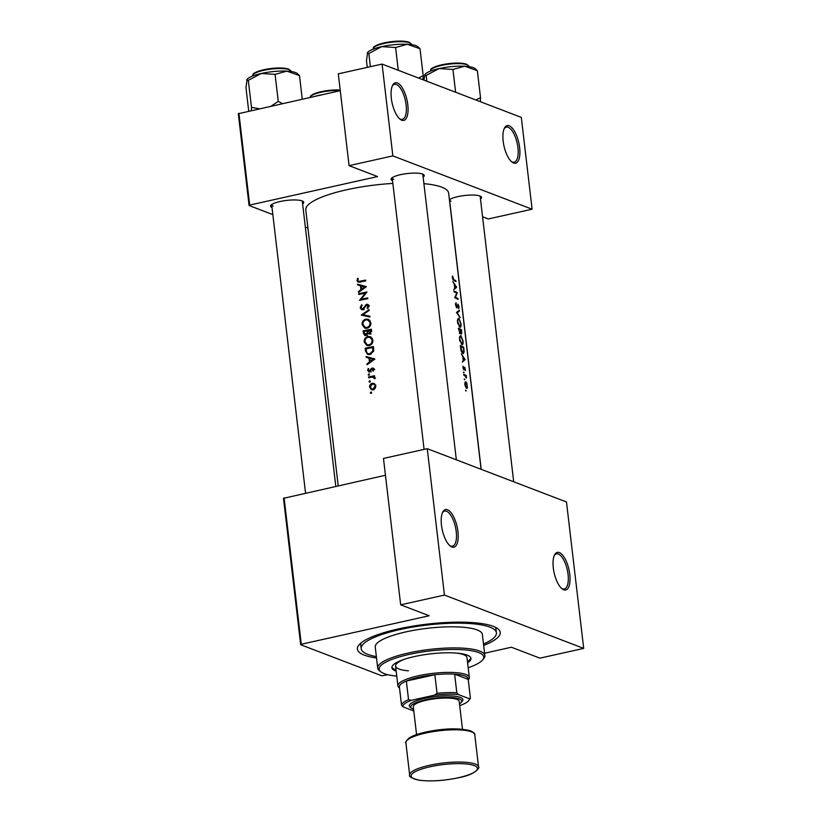 <?xml version="1.0" encoding="UTF-8"?>
<svg xmlns="http://www.w3.org/2000/svg" width="822" height="822" viewBox="0 0 822 822"><rect width="100%" height="100%" fill="white"/><g stroke="black" fill="none" stroke-linecap="round" stroke-linejoin="round"><path stroke-width="1.23" d="M509.219 125.797A19.266 7.583 -102.6 0 1 519.627 147.549A19.266 7.583 -102.6 0 1 513.586 163.013A19.266 7.583 -102.6 0 1 512.014 162.098A19.266 7.583 -102.6 0 1 503.999 146.059A19.266 7.583 -102.6 0 1 504.441 128.119A19.266 7.583 -102.6 0 1 509.219 125.797M511.407 161.585A17.981 7.079 77.4 0 0 512.291 162.026A17.981 7.079 77.4 0 0 514.161 162.211A17.981 7.079 77.4 0 0 517.603 145.371A17.981 7.079 77.4 0 0 508.212 127.297A17.981 7.079 77.4 0 0 506.342 127.112A17.981 7.079 77.4 0 0 504.112 128.849M397.386 82.981A19.266 7.583 -102.6 0 1 407.794 104.733A19.266 7.583 -102.6 0 1 401.753 120.197A19.266 7.583 -102.6 0 1 400.18 119.282A19.266 7.583 -102.6 0 1 392.166 103.233A19.266 7.583 -102.6 0 1 392.608 85.303A19.266 7.583 -102.6 0 1 397.386 82.981M399.574 118.769A17.981 7.079 77.4 0 0 400.458 119.211A17.981 7.079 77.4 0 0 402.328 119.396A17.981 7.079 77.4 0 0 405.77 102.544A17.981 7.079 77.4 0 0 396.379 84.471A17.981 7.079 77.4 0 0 394.498 84.296A17.981 7.079 77.4 0 0 392.279 86.033M559.35 552.579A19.266 7.583 -102.6 0 1 569.759 574.331A19.266 7.583 -102.6 0 1 563.717 589.795A19.266 7.583 -102.6 0 1 562.145 588.881A19.266 7.583 -102.6 0 1 554.131 572.831A19.266 7.583 -102.6 0 1 554.573 554.901A19.266 7.583 -102.6 0 1 559.35 552.579M561.539 588.367A17.981 7.079 77.4 0 0 562.423 588.809A17.981 7.079 77.4 0 0 564.293 588.994A17.981 7.079 77.4 0 0 567.735 572.143A17.981 7.079 77.4 0 0 558.344 554.069A17.981 7.079 77.4 0 0 556.473 553.894A17.981 7.079 77.4 0 0 554.244 555.631M447.517 509.753A19.266 7.583 -102.6 0 1 457.926 531.515A19.266 7.583 -102.6 0 1 451.884 546.979A19.266 7.583 -102.6 0 1 450.312 546.065A19.266 7.583 -102.6 0 1 442.298 530.015A19.266 7.583 -102.6 0 1 442.739 512.085A19.266 7.583 -102.6 0 1 447.517 509.753M449.706 545.551A17.981 7.079 77.4 0 0 450.59 545.993A17.981 7.079 77.4 0 0 452.46 546.178A17.981 7.079 77.4 0 0 455.902 529.327A17.981 7.079 77.4 0 0 446.51 511.253A17.981 7.079 77.4 0 0 444.64 511.079A17.981 7.079 77.4 0 0 442.411 512.815M272.01 207.534A16.697 3.874 -6.7 0 1 270.931 205.233A16.697 3.874 -6.7 0 1 285.234 200.599A16.697 3.874 -6.7 0 1 302.116 200.917A16.697 3.874 -6.7 0 1 303.133 201.452A16.697 3.874 -6.7 0 1 302.619 203.938M335.797 486.336L302.301 201.226A15.413 3.576 173.3 0 0 302.229 200.969M392.526 180.676A16.697 3.874 -6.7 0 1 391.447 178.374A16.697 3.874 -6.7 0 1 405.749 173.74A16.697 3.874 -6.7 0 1 422.631 174.059A16.697 3.874 -6.7 0 1 423.649 174.593A16.697 3.874 -6.7 0 1 423.135 177.079M456.344 459.827L422.816 174.356A15.413 3.576 173.3 0 0 422.744 174.1M449.418 199.746A16.697 3.874 -6.7 0 1 464.225 195.544A16.697 3.874 -6.7 0 1 479.976 196.016A16.697 3.874 -6.7 0 1 480.993 196.54A16.697 3.874 -6.7 0 1 480.48 199.037M513.688 481.774L480.161 196.314A15.413 3.576 173.3 0 0 480.079 196.057M376.538 657.99A71.915 16.687 -6.7 0 1 364.29 655.124A71.915 16.687 -6.7 0 1 358.988 644.931A71.915 16.687 -6.7 0 1 420.597 624.967A71.915 16.687 -6.7 0 1 493.334 626.354A71.915 16.687 -6.7 0 1 497.711 628.635A71.915 16.687 -6.7 0 1 483.665 645.404M483.511 644.006A68.062 15.793 173.3 0 0 496.416 632.796L495.974 629.077A68.062 15.793 173.3 0 0 495.193 627.155M357.704 284.987L360.468 285.748L360.93 289.683L358.474 291.533L358.577 292.375L366.407 286.662L357.601 284.145L357.704 284.987M366.797 305.034L368.02 306.103L367.136 308.003L367.732 308.61L368.903 306.02L366.674 304.263L362.574 308.98L360.992 307.572L362.132 305.373L361.629 304.726L360.17 307.757L361.557 309.678L362.656 309.76L366.797 305.034L369.335 305.846M363.53 309.339L361.906 308.928L364.095 309.76M367.753 304.366L366.674 304.263L368.503 304.962M369.099 309.606L361.238 315.093L369.982 317.066L369.879 316.223L362.954 314.662L369.201 310.439L369.099 309.606M367.917 336.496C365.317 337.308 364.074 339.137 364.187 341.983L366.766 345.476L369.027 345.61C371.708 344.829 373.003 343 372.911 340.123L370.301 336.671L367.917 336.496L371.287 337.215M373.445 346.565A71.915 16.687 173.3 0 0 365.143 348.271L365.451 350.963L367.609 354.416L369.962 354.539L373.661 351.138L373.445 346.565M369.366 374.113L368.143 374.74L368.903 375.315L369.489 374.442L368.729 373.866L369.489 374.442M369.222 375.151L368.143 374.74L368.903 375.315M370.383 371.554L368.359 370.28L368.842 368.893L368.225 368.492L367.64 370.486L369.571 371.965L372.212 368.79L373.137 369.448L372.623 370.671L373.209 371.102L373.887 369.304L372.099 368.02L368.996 371.164L371.184 372.006M372.983 368.071L373.661 368.616M372.212 368.79L373.876 369.736M368.677 371.914L369.571 371.965M366.201 357.365L368.975 358.115L369.438 362.05L366.972 363.899L367.074 364.752L374.904 359.039L366.109 356.512L366.201 357.365M357.662 278.298L356.974 280.6L358.012 282.11L360.067 282.008A71.915 16.687 -6.7 0 1 365.728 280.877L365.636 280.097A71.915 16.687 173.3 0 0 360.057 281.206L358.454 281.319L357.806 280.466L358.341 278.627L357.662 278.298M372.685 377.051L374.781 378.757L373.722 376.692A71.915 16.687 -6.7 0 1 374.627 376.517L374.534 375.736A71.915 16.687 173.3 0 0 368.513 377L368.605 377.781A71.915 16.687 -6.7 0 1 370.599 377.339L372.685 377.051L375.51 377.997M371.503 392.258L370.27 392.885L371.03 393.461L371.626 392.587L370.866 392.012L371.626 392.587M371.349 393.296L370.27 392.885L371.03 393.461M374.544 383.689L372.284 383.258C370.414 383.843 369.52 385.169 369.602 387.213L371.441 389.72L373.054 389.834L375.109 388.518L375.839 385.898L373.938 383.371M370.177 381.018L368.955 381.644L369.715 382.22L370.301 381.346L369.54 380.771L370.301 381.346M370.034 382.055L368.955 381.644L369.715 382.22M369.674 334.081L367.927 333.413L369.828 334.061L371.606 330.896L371.4 329.201A71.915 16.687 173.3 0 0 363.098 330.906L363.375 333.249L364.834 335.448L366.006 335.52L367.927 333.413L368.688 333.979M365.872 319.121C363.273 319.943 362.029 321.772 362.142 324.618L364.721 328.101L366.982 328.245C369.664 327.454 370.958 325.625 370.866 322.758L368.256 319.306L365.872 319.121L369.242 319.85M367.033 292.005A71.915 16.687 173.3 0 0 358.731 293.711L358.824 294.492A71.915 16.687 -6.7 0 1 365.307 293.135L359.512 300.4A71.915 16.687 -6.7 0 1 367.824 298.694L367.732 297.913A71.915 16.687 173.3 0 0 361.146 299.239L367.033 292.005M465.55 390.214L465.951 391.067L465.55 390.214M465.252 381.963L465.869 381.819L464.82 383.648L465.036 385.477L466.639 388.395L467.41 387.933L466.834 383.103L465.54 381.778M464.225 378.973L464.625 379.815L464.225 378.973M466.29 377.935L464.738 375.52A71.915 16.687 -6.7 0 0 463.824 375.151L463.731 374.37A71.915 16.687 173.3 0 1 466.269 375.5L466.362 376.281A71.915 16.687 -6.7 0 0 466.023 376.106L466.577 377.853M463.413 372.068L463.814 372.921L463.413 372.068M462.92 367.814L463.927 369.992L464.862 367.989L465.416 370.568L464.759 367.198L463.814 369.201L463.074 366.15L462.92 367.814M462.293 362.122L463.218 360.478L462.755 356.543L461.327 353.881L465.139 359.584L462.293 362.122M462.94 353.511C461.8 352.844 461.039 351.117 460.669 348.333L460.361 345.641A71.915 16.687 173.3 0 1 463.69 347.223L464.111 351.672L463.444 353.604M461.943 344.623C462.94 344.901 463.3 343.647 463.012 340.873L460.854 335.489L459.436 337.832L459.786 340.77L462.396 344.706M460.217 333.855L458.316 328.276A71.915 16.687 173.3 0 1 461.645 329.858L461.625 333.938M459.899 327.259C460.906 327.536 461.255 326.283 460.967 323.498L458.81 318.124L457.402 320.467L457.741 323.406L460.351 327.331M456.457 312.463L459.344 310.264L459.447 311.096L457.248 312.73L460.228 317.724L456.457 312.463M456.796 307.931L458.173 305.024L458.789 308.795L459.005 306.77L458.07 304.232L456.703 307.161L456.005 302.732L455.491 305.044L456.991 307.962M454.73 297.77L456.744 293.094A71.915 16.687 -6.7 0 0 454.042 291.872L453.95 291.091A71.915 16.687 173.3 0 1 457.279 292.673L455.439 297.307A71.915 16.687 173.3 0 1 457.977 298.571L458.07 299.352A71.915 16.687 -6.7 0 0 454.73 297.77M453.795 289.755L454.72 288.101L454.258 284.165L452.819 281.514L456.642 287.217L453.795 289.755M452.306 277.887L453.836 280.446A71.915 16.687 -6.7 0 1 455.974 281.535L455.881 280.754A71.915 16.687 173.3 0 0 453.775 279.675L452.501 275.966L452.306 277.887M481.086 469.29L448.648 193.16A71.915 16.687 173.3 0 0 441.743 187.169A71.915 16.687 173.3 0 0 423.905 183.655M392.844 183.429A71.915 16.687 173.3 0 0 305.794 209.939L338.202 485.802M457.022 306.996L456.189 307.274M457.412 305.476L458.173 305.024M459.971 333.824L460.649 332.55L461.44 333.896M464.204 368.194L464.862 367.989M463.814 372.921L464.04 372.315L463.495 372.438M464.625 379.815L464.851 379.219L464.307 379.343M466.639 388.395L467.41 387.933L466.321 388.169M465.951 391.067L466.177 390.46L465.632 390.584M284.093 497.865L301.284 644.253L300.688 644.725L283.487 498.327L385.446 475.27M301.284 644.253L429.176 615.75L400.674 604.838L444.445 595.077L583.692 648.394L566.492 501.995L427.255 448.678L444.445 595.077M382.076 64.085L521.312 117.392L532.101 209.199L392.854 155.892L382.076 64.085L338.294 73.836L349.073 165.654L392.854 155.892M238.914 113.261L249.693 205.068L249.087 205.531L238.308 113.724L340.267 90.667M249.693 205.068L377.586 176.566L349.073 165.654M249.087 205.531L272.842 214.624M305.332 227.067L307.921 228.064M532.101 209.199L488.319 218.96L482.555 216.751M271.702 204.555A15.413 3.576 173.3 0 0 271.692 204.822A15.413 3.576 173.3 0 0 273.171 206.106M449.552 199.643A15.413 3.576 173.3 0 0 449.542 199.91A15.413 3.576 173.3 0 0 451.021 201.195M392.217 177.686A15.413 3.576 173.3 0 0 392.207 177.953A15.413 3.576 173.3 0 0 393.687 179.237M300.688 644.725L381.819 675.787L387.994 674.739M484.59 653.213L511.407 647.233L539.91 658.145L583.692 648.394M400.674 604.838L383.473 458.44L427.255 448.678M361.084 642.907A68.062 15.793 173.3 0 0 360.776 644.962L361.218 648.681A68.062 15.793 173.3 0 0 376.373 656.593M467.225 385.569L466.547 387.614L465.221 384.675L465.961 382.6L467.225 385.569M466.023 387.82L466.804 387.645L465.961 387.737M464.903 382.744L465.961 382.6M465.201 375.746L466.269 375.5M463.978 359.851L465.139 359.584M463.793 360.005L465.149 359.697M464.574 359.306L463.526 360.221L463.166 357.118L464.574 359.306M462.745 347.439L463.69 347.223M460.834 346.576A71.915 16.687 -6.7 0 1 463.485 347.829L463.793 351.066L462.858 352.73L460.474 346.658M462.303 353.008L463.238 352.802L462.2 352.885M462.724 340.729C462.95 342.99 462.663 344.028 461.851 343.853L459.899 339.394C459.734 337.143 460.073 336.106 460.947 336.27L462.724 340.729M461.306 344.099L462.2 343.904L461.214 343.986M459.652 336.424L460.947 336.27M460.71 330.064L461.645 329.858M461.45 330.465L461.348 333.115L460.454 329.941A71.915 16.687 -6.7 0 1 461.45 330.465M460.926 333.259L461.461 333.136L460.906 333.218M460.115 329.776L459.878 333.044L458.799 329.211A71.915 16.687 -6.7 0 1 460.115 329.776M459.375 333.208L460.022 333.064L459.344 333.167M460.68 323.365C460.906 325.625 460.618 326.663 459.806 326.478L457.864 322.029C457.69 319.779 458.039 318.741 458.902 318.905L460.68 323.365M459.262 326.735L460.156 326.54L459.169 326.622M457.607 319.059L458.902 318.905M457.751 311.476L459.447 311.096M455.511 303.719L456.272 303.544M456.344 292.879L457.279 292.673M456.57 293.002L457.299 292.838M454.782 297.451L455.439 297.307M457.032 298.776L457.977 298.571M455.47 287.474L456.642 287.217M455.296 287.628L456.652 287.33M456.076 286.94L455.028 287.854L454.658 284.751L456.076 286.94M358.032 281.011L356.974 280.6M359.358 282.141L359.193 281.607M367.783 364.208L366.972 363.899M370.249 362.368L369.438 362.05M369.879 358.464L368.975 358.115M368.369 357.95L366.109 356.512M368.297 357.354L374.791 359.111M373.239 359.286L370.229 361.464L369.869 358.361L374.082 359.615M371.051 361.783L370.229 361.464M373.322 370.948L372.623 370.671M368.575 370.845L367.64 370.486M370.722 371.133L369.992 370.856M371.215 370.044L370.496 369.766M372.078 368.842L371.195 368.503M373.342 369.325L374.216 368.831M369.838 377.504L368.513 377M373.476 377.216L374.329 377.031M374.791 378.737L374.082 378.459M374.904 378.336L374.144 378.038M454.936 280.97L455.881 280.754M452.316 276.654L452.84 276.541M370.424 387.522L369.602 387.213M372.613 389.895L372.078 389.104M373.938 384.244L372.284 383.258M375.089 386.052L372.962 389.053L371.708 388.96L370.332 387.049L372.376 384.038L373.62 384.121L375.87 386.35M374.041 389.464L372.962 389.053M366.468 348.785L365.143 348.271M368.801 354.652L366.674 352.299L366.057 348.867A71.915 16.687 -6.7 0 1 372.664 347.511L372.808 350.84L369.869 353.768L368.092 353.676L370.26 354.508M373.599 347.87L372.664 347.511M373.661 351.158L372.808 350.84M371.041 354.21L369.869 353.768M365.112 342.342L364.187 341.983M367.907 345.713L366.982 344.665M372.037 340.329C372.119 342.661 371.092 344.161 368.934 344.839L367.105 344.716L365.009 341.767C364.896 339.455 365.893 337.955 368.009 337.267L369.869 337.41L372.952 340.678M370.085 345.271L368.934 344.839M369.284 345.548L367.105 344.716M372.325 338.376L369.869 337.41M364.423 331.41L363.098 330.906M366.047 335.51L365.739 334.883M364.341 333.619L363.375 333.249M371.554 330.506L370.619 330.146L369.715 333.28L369.027 333.229L371.112 334.03M371.647 331.543L370.743 331.204M370.722 333.66L367.927 330.68A71.915 16.687 -6.7 0 1 370.619 330.146M367.989 331.204L367.064 330.855L367.218 333.013L365.235 334.698L367.424 335.53M369.345 333.958L367.218 333.013M366.91 335.119L364.146 332.612L364.023 331.502A71.915 16.687 -6.7 0 1 367.064 330.855M363.077 324.978L362.142 324.618M365.862 328.338L364.937 327.29M370.003 322.954C370.085 325.286 369.047 326.786 366.889 327.464L365.071 327.341L362.975 324.402C362.862 322.09 363.858 320.59 365.965 319.902L367.835 320.035L370.907 323.303M368.04 327.906L366.889 327.464M365.071 327.341L367.259 328.183M370.28 321.012L367.835 320.035M361.896 315.237L361.228 314.98M363.684 315.638L364.31 315.186M369.921 316.552L362.954 314.662M361.146 308.137L360.17 307.757M364.095 308.784L363.345 308.497M366.232 305.301L365.451 305.003M367.537 305.805L368.708 305.044M367.989 308.332L367.136 308.003M368.914 306.442L368.02 306.103M362.759 309.73L362.481 309.144M360.057 294.225L358.731 293.711M362.492 299.753L361.146 299.239M365.995 293.403L365.307 293.135M359.276 291.841L358.474 291.533M361.752 289.991L360.93 289.683M361.372 286.097L360.468 285.748M359.872 285.583L357.601 284.145M359.8 284.977L366.293 286.744M364.742 286.919L361.731 289.097L361.361 285.994L365.585 287.238M362.553 289.406L361.731 289.097M467.615 662.809A39.816 9.237 173.3 0 0 470.975 658.422A39.816 9.237 173.3 0 0 414.442 656.562A39.816 9.237 173.3 0 0 391.899 667.711A39.816 9.237 173.3 0 0 396.183 671.204M467.461 661.566A39.816 9.237 173.3 0 0 470.811 657.816M468.191 667.731A52.649 12.217 173.3 0 0 482.565 659.994A52.649 12.217 173.3 0 0 463.927 649.822A52.649 12.217 173.3 0 0 408.966 654.466A52.649 12.217 173.3 0 0 380.997 671.923A52.649 12.217 173.3 0 0 396.769 676.126M380.997 671.923L379.62 670.906A53.933 12.515 -6.7 0 1 377.719 668.122A53.933 12.515 -6.7 0 1 408.267 653.017A53.933 12.515 -6.7 0 1 484.857 655.535A53.933 12.515 -6.7 0 1 483.665 658.679L482.565 659.994M484.857 655.535L482.38 634.44A53.933 12.515 173.3 0 0 405.791 631.923A53.933 12.515 173.3 0 0 375.243 647.027L377.719 668.122M496.416 632.796A68.062 15.793 173.3 0 0 399.759 629.611A68.062 15.793 173.3 0 0 361.218 648.681M456.847 653.12A35.963 8.343 -6.7 0 1 466.999 657.631L469.331 677.482A35.963 8.343 -6.7 0 1 468.54 679.578L468.263 679.907M408.421 670.824A35.963 8.343 -6.7 0 1 395.577 666.026A35.963 8.343 -6.7 0 1 404.414 659.285M391.919 667.084A39.816 9.237 173.3 0 0 396.04 669.961M317.045 95.845L320.138 95.157M321.7 94.807A25.842 6.001 173.3 0 0 318.587 95.444A25.842 6.001 -6.7 0 0 315.648 96.153M297.04 73.364A25.842 6.001 173.3 0 0 295.468 72.541A25.842 6.001 173.3 0 0 286.837 71.124L299.506 75.614L297.04 73.364M302.27 99.143L299.506 75.614M275.082 74.37L286.837 71.124A25.842 6.001 173.3 0 0 261.242 73.487L275.082 74.37L278.257 101.383L271.26 106.048M282.367 103.572L278.257 101.383M259.187 108.74L251.481 107.353L248.306 80.34L261.242 73.487A25.842 6.001 173.3 0 0 247.175 79.22A25.842 6.001 173.3 0 0 247.042 79.395M251.481 107.353L251.337 110.487M248.717 111.073L245.953 87.543L247.175 79.22M246.672 80.083L248.306 80.34M417.555 46.505A25.842 6.001 173.3 0 0 415.973 45.683A25.842 6.001 173.3 0 0 407.352 44.265L420.021 48.745L417.555 46.505M422.991 79.755L423.196 75.758L420.021 48.745M423.196 75.758L418.388 77.987M395.598 47.512L407.352 44.265A25.842 6.001 173.3 0 0 381.757 46.628L395.598 47.512L398.269 70.281M370.373 66.695L368.821 53.471L381.757 46.628A25.842 6.001 173.3 0 0 367.691 52.361A25.842 6.001 173.3 0 0 367.557 52.536M367.259 67.383L366.468 60.684L367.691 52.361M367.187 53.214L368.821 53.471M480.336 101.702L480.531 97.715L475.733 99.945M423.916 80.104L425.036 74.319A25.842 6.001 -6.7 0 1 439.102 68.586L452.943 69.459L464.697 66.222L477.356 70.702L474.89 68.462A25.842 6.001 173.3 0 0 464.697 66.222A25.842 6.001 173.3 0 0 439.102 68.586L426.166 75.429L426.844 81.224M424.532 75.172L426.166 75.429M480.531 97.715L477.356 70.702M455.614 92.239L452.943 69.459M456.827 692.771L458.265 694.508A33.394 7.747 173.3 0 0 434.468 695.165L437.047 693.316A34.678 8.045 -6.7 0 1 456.827 692.771L454.638 674.163L468.201 679.352A34.678 8.045 173.3 0 0 464.872 675.982A34.678 8.045 173.3 0 0 454.638 674.163A34.678 8.045 173.3 0 0 434.859 674.708A34.678 8.045 173.3 0 0 406.356 681.058A34.678 8.045 173.3 0 0 399.338 686.483L401.526 705.101A34.678 8.045 -6.7 0 1 408.544 699.666L411.421 700.303A33.394 7.747 173.3 0 0 402.965 706.838L413.795 710.979M399.513 687.983L399.173 687.726A35.963 8.343 -6.7 0 1 397.91 685.877A35.963 8.343 -6.7 0 1 425.282 674.441A35.963 8.343 -6.7 0 1 465.879 674.492A35.963 8.343 -6.7 0 1 469.331 677.482M437.047 693.316L434.859 674.708L406.356 681.058L408.544 699.666M459.693 705.482L460.782 705.235A33.394 7.747 173.3 0 0 468.519 700.817A33.394 7.747 173.3 0 0 469.239 698.71L458.265 694.508M469.239 698.71L470.39 697.96A34.678 8.045 -6.7 0 1 469.619 699.501L468.519 700.817M468.201 679.352L470.39 697.96M434.468 695.165L411.421 700.303M402.965 706.838L401.526 705.101M459.508 703.889A25.688 5.96 173.3 0 0 461.183 702.512A25.688 5.96 173.3 0 0 452.1 697.549A25.688 5.96 173.3 0 0 425.282 699.81A25.688 5.96 173.3 0 0 411.637 708.328A25.688 5.96 173.3 0 0 413.589 709.283M411.637 708.328L410.26 707.31A26.972 6.257 -6.7 0 1 424.584 698.361A26.972 6.257 -6.7 0 1 452.747 695.987A26.972 6.257 -6.7 0 1 462.283 701.197L461.183 702.512M416.559 734.591L413.291 706.704A23.119 5.364 -6.7 0 1 426.382 700.231A23.119 5.364 -6.7 0 1 459.2 701.31L462.478 729.196M361.403 281.73L360.057 281.206M452.984 279.86L453.775 279.675M366.396 351.323L365.451 350.963M373.671 348.477L372.736 348.127M368.061 331.728L367.126 331.369M365.194 306.925L364.475 306.657M340.257 90.554A19.266 4.47 173.3 0 0 320.672 92.352A19.266 4.47 173.3 0 0 309.997 97.417L310.726 95.866L313.131 94.232L319.08 92.156L328.451 90.43L340.185 89.999M310.819 96.174A18.495 4.295 -6.7 0 1 340.195 90.04M252.652 75.747C253.145 74.504 251.234 73.466 261.735 70.199C272.914 67.671 281.884 67.301 288.645 69.079L290.916 71.247A19.266 4.47 173.3 0 0 289.067 69.644A19.266 4.47 173.3 0 0 267.314 69.623A19.266 4.47 173.3 0 0 252.652 75.747L252.673 75.994M253.474 74.216A18.495 4.295 -6.7 0 1 268.815 68.812A18.495 4.295 -6.7 0 1 288.286 69.058M373.157 48.878C373.661 47.645 371.75 46.607 382.251 43.34C393.43 40.812 402.4 40.432 409.161 42.22L411.421 44.388A19.266 4.47 173.3 0 0 409.572 42.785A19.266 4.47 173.3 0 0 387.82 42.754A19.266 4.47 173.3 0 0 373.157 48.878L373.188 49.125M373.989 47.357A18.495 4.295 -6.7 0 1 389.33 41.943A18.495 4.295 -6.7 0 1 408.801 42.189M466.917 64.733A19.266 4.47 173.3 0 0 445.164 64.712A19.266 4.47 173.3 0 0 430.502 70.836C431.005 69.593 429.094 68.555 439.595 65.287C450.775 62.76 459.745 62.39 466.506 64.167L468.766 66.346A19.266 4.47 173.3 0 0 466.917 64.733M431.324 69.315A18.495 4.295 -6.7 0 1 446.675 63.9A18.495 4.295 -6.7 0 1 466.136 64.147M405.893 742.79L409.675 775.054A34.678 8.045 -6.7 0 1 429.31 765.333A34.678 8.045 -6.7 0 1 478.558 766.957L474.767 734.704A34.678 8.045 173.3 0 0 425.529 733.08A34.678 8.045 173.3 0 0 405.893 742.79C404.907 742.8 406.017 741.177 409.212 737.93C412.788 735.68 418.316 733.717 425.796 732.042C443.695 728.292 458.594 727.871 470.482 730.779C473.934 732.638 475.363 733.943 474.767 734.704M430.009 766.792A33.394 7.747 173.3 0 0 414.309 778.927A33.394 7.747 173.3 0 0 458.512 777.704A33.394 7.747 173.3 0 0 474.222 765.57A33.394 7.747 173.3 0 0 430.009 766.792M464.779 367.968L464.214 368.102M456.827 307.171L456.21 307.305M458.07 305.003L457.484 305.137M358.454 281.319L360.642 282.162M372.643 368.821L374.75 369.633M371.708 388.96L373.887 389.792M373.62 384.121L375.746 384.932M271.692 204.822L305.548 493.077M397.91 685.877L395.577 666.026M409.675 775.054C408.411 776.451 411.586 778.177 419.189 780.222C430.636 781.63 443.788 780.797 458.645 777.715C477.428 774.314 480.079 766.299 478.558 766.957M424.09 449.387L392.207 177.953M449.542 199.91L481.199 469.331"/></g></svg>
